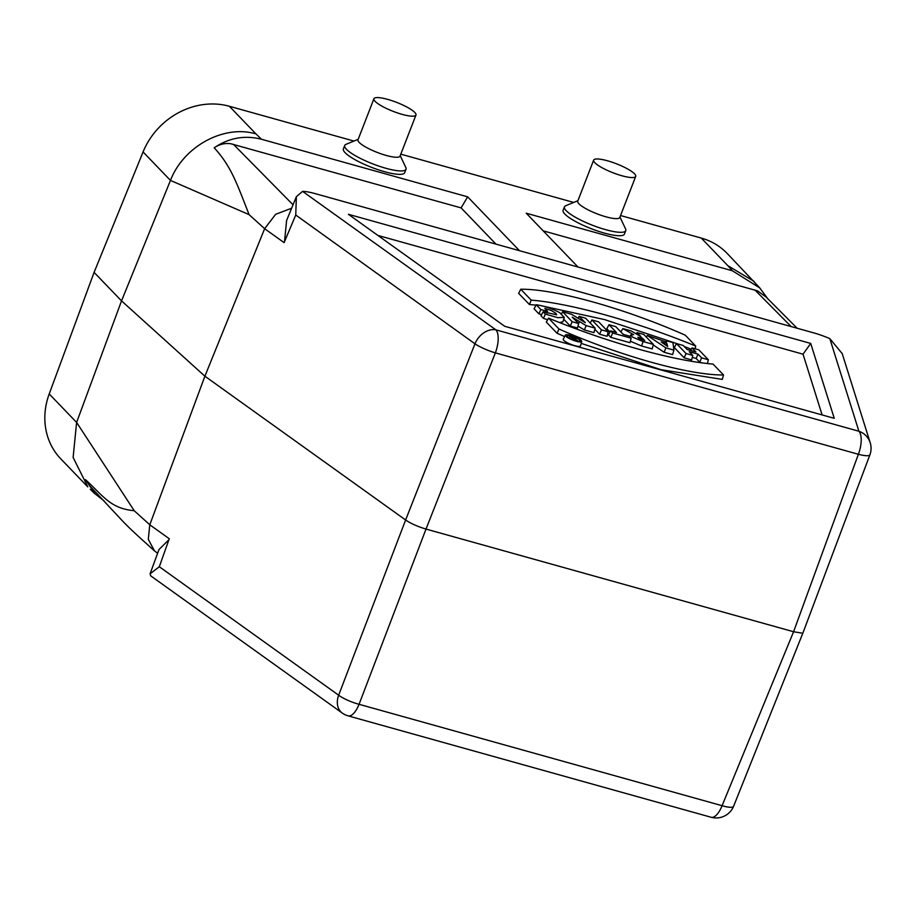 <?xml version="1.0" encoding="UTF-8"?>
<svg xmlns="http://www.w3.org/2000/svg" width="916" height="916" viewBox="0 0 916 916"><rect width="100%" height="100%" fill="white"/><g stroke="black" fill="none" stroke-linecap="round" stroke-linejoin="round"><path stroke-width="1.37" d="M387.754 99.409A22.545 4.809 21.2 0 0 373.934 98.733A22.545 4.809 21.2 0 0 393.204 111.374A22.545 4.809 21.2 0 0 415.967 115.038A22.545 4.809 21.2 0 0 387.754 99.409M607.491 160.792A22.545 4.809 21.2 0 0 593.66 160.117A22.545 4.809 21.2 0 0 612.941 172.746A22.545 4.809 21.2 0 0 635.704 176.422A22.545 4.809 21.2 0 0 607.491 160.792M400.223 155.617L405.834 167.548A32.873 7.007 -158.8 0 1 406.017 169.265L404.689 172.689A32.873 7.007 -158.8 0 1 371.507 167.33A32.873 7.007 -158.8 0 1 343.385 148.907L344.714 145.484A32.873 7.007 -158.8 0 1 346.008 144.339L358.19 139.312M619.96 217L625.571 228.931A32.873 7.007 -158.8 0 1 625.754 230.637L624.426 234.061A32.873 7.007 -158.8 0 1 591.244 228.702A32.873 7.007 -158.8 0 1 563.122 210.279L564.451 206.856A32.873 7.007 -158.8 0 1 565.745 205.722L577.927 200.696M759.753 287.864L727.121 253.377A70.36 62.471 136.1 0 0 701.29 238.08L620.533 215.523M573.691 202.436L400.796 154.151M353.954 141.064L229.355 106.267A70.36 62.471 136.1 0 0 143.068 151.953L94.096 272.384L121.53 300.883L76.612 422.413L134.228 510.727L149.789 524.788L204.898 376.201L121.53 300.883L170.468 180.418L143.068 151.953M255.953 133.896L261.449 139.243C244.675 134.996 228.931 137.835 214.207 147.785C231.164 166.437 236.546 182.605 249.083 214.63L170.468 180.418C183.429 146.468 223.87 124.347 255.953 133.896L229.355 106.267M519.475 250.698L467.652 196.837L261.449 139.243M754.063 281.372L727.877 265.72L732.422 270.793L526.219 213.199L578.053 267.06M150.796 575.901L150.075 573.817L159.315 566.741L338.657 695.221A18.789 4.397 20.9 0 0 359.061 704.301L722.083 805.702A18.789 4.191 22.3 0 0 733.579 806.309L802.817 633.242L869.925 454.794A18.789 18.789 0 0 0 870.2 442.714A18.789 18.091 162.6 0 0 858.91 431.241L829.827 338.634L842.216 353.633M291.643 208.23L275.682 214.287L264.632 228.691L204.898 376.201L405.616 520.002L338.657 695.221A18.789 14.129 125.6 0 0 342.24 713.037A18.789 18.789 0 0 0 348.126 715.865L711.148 817.267A18.789 7.66 105.6 0 0 722.083 805.702L793.577 631.742L802.817 633.242M829.827 338.634A28.178 6.011 -158.8 0 0 813.912 332.932L315.23 193.642A28.178 6.011 21.2 0 0 302.589 191.364L495.888 329.84A18.789 14.129 125.6 0 0 474.969 343.809L405.616 520.002C410.975 523.609 417.765 526.631 426.02 529.07L793.577 631.742L858.384 454.279A18.789 3.813 20.1 0 0 869.925 454.794M543.188 230.832L757.566 290.899L766.131 297.07L797.149 328.249M302.589 191.364L296.372 196.665L295.742 215.02L284.109 242.637L264.632 228.691L249.083 214.63M810.717 343.431L834.247 418.326L504.716 326.291L348.389 214.298L810.717 343.431L803.034 354.183L822.121 414.948M630.345 341.21L641.566 345.985L652.192 348.904L653.371 344.393L643.799 334.455L637.055 332.565L641.005 336.676L631.101 330.905L622.88 328.604L620.853 331.935M622.685 333.836L624.117 334.649M698.026 354.149L701.61 357.87L708.366 359.748L698.805 349.82L692.049 347.931L695.92 351.95L687.103 349.488L683.233 345.469L676.489 343.58L674.336 347.622L684.16 357.835L691.637 359.919L692.794 355.408L689.221 351.675L698.026 354.149L696.137 358.454L699.721 362.175L702.835 363.045M692.29 357.377L696.137 358.454M723.525 374.965C689.645 375.445 619.033 355.683 559 329.016L548.558 318.138C608.671 342.836 673.535 360.824 713.049 364.087L723.525 374.965L722.289 379.407L661.008 369.686L581.191 343.385M564.6 336.55L557.054 333.264L546.302 322.077L548.558 318.138M653.222 344.943L664.111 352.236L672.642 354.618L673.913 350.13L672.951 342.595L666.321 340.741L665.783 341.805M608.98 324.722L615.724 326.611L623.223 334.397L629.063 336.035L631.135 338.176L629.968 342.699L610.789 337.34L608.464 334.924L610.617 330.882L616.468 332.519L608.98 324.722L606.827 328.764L609.987 332.05M536.204 304.753L540.829 309.562L547.562 311.44L544.86 308.429L551.398 310.547L555.955 313.398L556.665 314.783L543.165 311.795L545.364 314.085L557.855 317.669L564.256 317.36L559.676 312.642C551.615 308.463 543.795 305.83 536.204 304.753L534.085 308.841L538.94 313.867L541.608 314.623M543.165 311.795L540.967 315.78L543.44 318.367L547.631 319.753M559.47 322.569L562.985 321.779L564.256 317.36M377.884 235.423L803.034 354.183M594.816 329.268L599.579 334.203L607.033 336.286L608.201 331.775L598.629 321.837L591.896 319.959L601.468 329.897L599.579 334.203M520.735 289.238L531.211 300.116C570.725 303.391 635.59 321.367 695.702 346.065L685.26 335.187C625.227 308.52 554.615 288.758 520.735 289.238L518.651 293.349L529.425 304.536L536.009 305.12M541.562 305.807L604.72 319.627L677.989 344.004M684.149 346.42L691.317 349.305M565.309 335.13L563.271 339.252A9.217 1.969 21.2 0 0 571.137 344.45A9.217 1.969 21.2 0 0 580.458 345.916L581.729 341.496A8.805 1.878 21.2 0 0 570.702 335.428A8.805 1.878 21.2 0 0 565.309 335.13A8.805 1.878 21.2 0 0 572.832 340.099A8.805 1.878 21.2 0 0 581.729 341.496M563.718 319.215L570.267 326.016L577.469 328.031L578.637 323.52L572.237 317.165L579.462 321.573L578.603 323.474M577.973 326.085L584.397 329.966L593.946 332.634L595.114 328.123L585.553 318.184L579.107 316.375L578.088 318.287M495.968 244.125L461.103 207.898L230.649 143.709C224.741 142.965 219.256 144.327 214.207 147.785M87.753 486.888L60.811 458.893A70.36 62.471 -43.9 0 1 49.212 393.949L94.096 272.384M159.201 567.05L169.265 538.734L149.789 524.788L148.289 539.329L154.483 550.86L157.621 553.275M49.212 393.949L76.612 422.413L73.12 457.462L87.799 486.831M104.046 500.846L94.978 493.77L85.486 479.64C103.325 495.911 110.16 508.472 134.228 510.727M732.422 270.793L759.719 287.899L768.158 299.269M467.652 196.837L461.103 207.898M154.472 550.882C138.579 536.558 130.152 529.024 122.366 520.815L89.459 485.537L85.486 479.64M547.562 311.44L547.127 313.112M540.829 309.562L538.94 313.867M545.364 314.085L543.44 318.367M591.896 319.959L590.248 323.062M601.468 329.897L608.201 331.775M631.135 338.176L612.678 333.023L610.789 337.34M612.678 333.023L610.617 330.882M666.882 343.534L667.649 346.466L661.18 341.943L666.882 343.534L666.035 345.332M666.321 340.741L666.573 342.034L647.303 335.428L665.898 347.885L664.111 352.236M647.303 335.428L646.341 337.099M665.898 347.885L673.913 350.13M531.211 300.116L529.425 304.536M695.702 346.065L695.072 348.778M567.405 336.664A6.984 1.489 21.2 0 0 574.355 340.26A6.984 1.489 21.2 0 0 580.057 340.935A6.984 1.489 21.2 0 0 571.321 336.058A6.984 1.489 21.2 0 0 567.027 335.874A6.984 1.489 21.2 0 0 567.405 336.664M559 329.016L557.054 333.264M676.489 343.58L686.05 353.519L692.794 355.408M686.05 353.519L684.16 357.835M701.61 357.87L699.721 362.175M708.366 359.748L707.37 363.595M692.049 347.931L690.687 350.485M644.692 340.5L642.334 338.061L637.868 337.317L639.116 338.542L644.692 340.5M641.635 339.641L642.334 338.061M637.055 332.565L636.311 333.939M622.88 328.604L633.609 334.695L630.712 334.924L632.223 336.928L643.078 341.565L641.566 345.985M643.078 341.565L653.371 344.393M579.462 321.573L586.148 325.615L584.397 329.966M586.148 325.615L595.114 328.123M579.107 316.375L585.347 322.718L571.481 314.245L562.596 311.772L561.474 313.879M562.596 311.772L572.157 321.711L570.267 326.016M572.157 321.711L578.637 323.52M575.065 338.84L576.004 339.813L572.866 338.439L575.065 338.84L574.79 339.47M577.298 340.34L574.263 339.493L569.821 336.412L575.03 338.805L573.805 337.535L574.882 337.832L577.126 341.027M569.821 336.412L568.916 337.798M168.899 539.742L158.995 549.531L150.075 573.817M295.742 215.02L474.969 343.809A18.789 3.607 21.5 0 0 495.361 352.878L426.02 529.07L359.061 704.301A18.789 7.66 -74.4 0 1 348.126 715.865M284.521 241.652L286.594 220.561L296.36 196.654M635.704 176.422L619.777 217.493A22.545 4.809 -158.8 0 1 597.014 213.817A22.545 4.809 -158.8 0 1 577.733 201.188L593.66 160.117M625.754 230.637A32.873 7.007 -158.8 0 1 592.572 225.29A32.873 7.007 -158.8 0 1 564.451 206.856M415.967 115.038L400.04 156.109A22.545 4.809 -158.8 0 1 377.278 152.445A22.545 4.809 -158.8 0 1 357.996 139.804L373.934 98.733M406.017 169.265A32.873 7.007 -158.8 0 1 372.835 163.907A32.873 7.007 -158.8 0 1 344.714 145.484M727.877 265.72L701.29 238.08M791.138 326.577L754.899 289.96M495.888 329.84L858.91 431.241A18.789 7.66 -74.4 0 1 858.384 454.279L495.361 352.878A18.789 7.66 105.6 0 0 495.888 329.84M233.397 144.293L293.04 204.795M574.263 339.493L574.034 340.145M94.943 493.793L90.26 489.339M630.712 334.924L629.784 336.779M571.55 337.981L571.08 338.943M342.24 713.037L150.602 575.763M711.148 817.267A18.789 18.789 0 0 0 733.579 806.309M870.2 442.714L842.113 353.313"/></g></svg>
